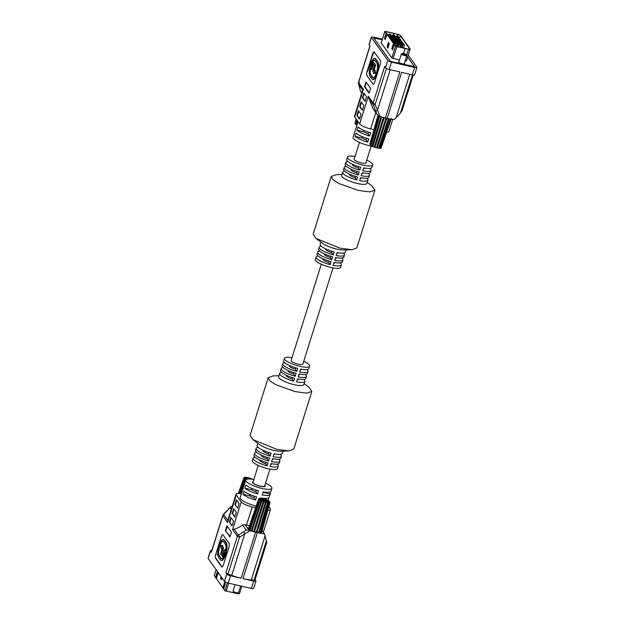 <?xml version="1.0" encoding="UTF-8"?>
<svg xmlns="http://www.w3.org/2000/svg" width="625" height="625" viewBox="0 0 625 625"><rect width="100%" height="100%" fill="white"/><g stroke="black" fill="none" stroke-linecap="round" stroke-linejoin="round"><path stroke-width="0.94" d="M241.797 586.242L239.5 593.57A3.172 0.766 -162.6 0 1 237.914 593.75L224.898 590.742L214.305 575.695M234.422 593.219L234.641 592.508M224.75 585.492L224.227 584.758L224.523 582.445L223.102 586.984L224.195 584.852L224.719 585.586M224.523 582.445L225.344 583.586L223.922 588.133L223.102 586.984M217.422 575.227L216.898 574.492L217.203 572.18L215.781 576.719L216.867 574.594L217.391 575.328M217.203 572.18L218.016 573.328L216.594 577.867L215.781 576.719M221.07 576.562L220.445 578.547L221.297 576.883M220.445 578.547L221.266 579.695L221.891 577.703M224.562 551.992L223.07 556.75L222.578 556.641L220.602 553.867L222.219 548.711L221.539 547.758L221.195 548.875L221.688 548.984L221.906 548.273M221.195 548.875L220.836 545.82L222.305 545.32L222 546.289L223.031 547.727L221.414 552.891L222.688 554.68L224.305 549.516L226.141 552.086L225.68 553.555L224.195 551.477L222.578 556.641M225.68 553.555L226.172 553.672L226.633 552.203L224.305 549.516M222.375 566.906A4.18 1.227 103 0 1 222.18 566.914A4.18 1.227 103 0 1 221.914 566.711L215.586 557.844M226.094 550.594A9.258 2.727 -77 0 0 225.828 542.82L226.32 542.93A9.258 2.727 -77 0 1 226.586 550.711L225.586 550.734A7.672 2.258 -77 0 0 225.367 544.289L223.266 541.344A7.672 2.258 -77 0 0 222.773 540.977A7.672 2.258 -77 0 0 219.078 546.992A7.672 2.258 -77 0 0 218.812 555.555L220.914 558.5A7.672 2.258 -77 0 0 221.414 558.867A7.672 2.258 -77 0 0 224.836 553.766L225.68 554.375A9.258 2.727 -77 0 1 221.547 560.523L221.055 560.414A9.258 2.727 -77 0 0 225.188 554.258L225.68 554.375M226.32 542.93L224.219 539.984A9.258 2.727 -77 0 0 223.617 539.539L223.125 539.43A9.258 2.727 -77 0 0 218.672 546.695A9.258 2.727 -77 0 0 218.352 557.023L220.453 559.969A9.258 2.727 -77 0 0 221.055 560.414M226.586 550.711L225.586 550.734M223.008 541.078A7.672 2.258 -77 0 0 219.461 547.523A7.672 2.258 -77 0 0 219.305 555.672L221.406 558.609A7.672 2.258 -77 0 0 221.672 558.875M222.812 554.281L221.906 553.008L223.523 547.844L222.492 546.398L222.797 545.438L222.305 545.32M226.141 552.086L226.633 552.203M221.414 552.891L221.906 553.008M223.031 547.727L223.523 547.844M222 546.289L222.492 546.398M224.836 553.766L225.188 554.258M225.828 542.82L223.727 539.875A9.258 2.727 -77 0 0 223.125 539.43M253.828 479.516A13.75 3.305 17.4 0 0 245.68 480.062L244.758 483A13.75 3.305 17.4 0 0 244.734 483.414L243.742 486.602A13.75 3.305 -162.6 0 1 243.758 486.188A13.75 3.305 -162.6 0 1 243.977 485.828M255.578 500.047L256.578 496.867A13.75 3.305 -162.6 0 1 243.938 491.109L242.937 494.289A13.75 3.305 17.4 0 0 255.578 500.047L253.961 497.773L254.445 496.219M257.5 493.93L258.5 490.742A13.75 3.305 -162.6 0 1 245.859 484.984L244.859 488.172A13.75 3.305 17.4 0 0 257.5 493.93L255.875 491.656L256.359 490.102M243.758 486.188L242.844 489.125A13.75 3.305 17.4 0 0 242.82 489.539L241.82 492.719A13.75 3.305 -162.6 0 1 241.844 492.305A13.75 3.305 -162.6 0 1 242.062 491.953M245.68 480.062A13.75 3.305 17.4 0 0 261.836 488.43A13.75 3.305 17.4 0 0 271.914 488.281A13.75 3.305 17.4 0 0 265.531 483.188M241.844 492.305L240.156 497.695A13.75 3.305 17.4 0 0 256.227 506.039M244.859 488.172L251.703 489.758L252.094 488.516M267.891 510.172A9.516 2.289 17.4 0 0 270.492 509.438A9.516 2.289 17.4 0 0 270.273 508.641L268.875 506.68M241.391 493.742A9.516 2.289 17.4 0 0 236.047 494.172A9.516 2.289 17.4 0 0 236.266 494.969L227.609 522.602L222.742 515.57L211.289 552.125A3.172 0.766 -162.6 0 0 211.359 552.391L210.445 551.102A3.172 0.766 -162.6 0 1 210.367 550.836A3.172 0.766 -162.6 0 1 211.758 550.633M232.57 529.555L234.117 529.172L238.258 534.984L238.719 534.828A2.641 0.836 57.8 0 0 239.57 537.125L237.375 536.281L232.57 529.555L241.234 501.922L236.266 494.969M241.234 501.922A9.516 2.289 17.4 0 0 252.195 506.914L255.641 507.711M251.703 489.758A6.664 1.602 17.4 0 0 255.875 491.656M242.937 494.289L249.789 495.875L250.172 494.641M249.789 495.875A6.664 1.602 17.4 0 0 253.961 497.773M270.773 491.578L270.016 493.992A13.75 3.305 -162.6 0 1 269.992 494.406A13.75 3.305 -162.6 0 1 262.227 495.023L263.219 491.836A13.75 3.305 17.4 0 0 270.992 491.227L271.914 488.281M261.172 498.383L261.305 497.961A13.75 3.305 17.4 0 0 269.078 497.344L269.992 494.406M268.859 497.695L268.102 500.109A13.75 3.305 -162.6 0 1 268.102 500.398M253.141 481.711A6.711 1.617 17.4 0 0 252.391 482.164A6.711 1.617 17.4 0 0 260.281 486.25A6.711 1.617 17.4 0 0 265.203 486.18A6.711 1.617 17.4 0 0 264.844 485.383M252.195 506.914L246.516 525.031A9.516 2.289 -162.6 0 1 245.062 524.664L249.109 530.336L246.172 530.086L242.578 525.047C238.812 527.578 235.984 528.953 234.117 529.172M242.578 525.047L245.062 524.664M255.086 579.672L255.891 580.805A3.172 0.766 -162.6 0 1 255.969 581.07A3.172 0.766 -162.6 0 1 253.641 581.102L242.984 578.641L257.383 532.688M211.359 552.391L222.805 515.867A2.641 2.445 -35.5 0 1 223.688 514.57L227.813 520.438L236.047 494.172M227.836 520.375L227.609 522.602M246.516 525.031L249.414 525.703M225.383 530.531L229.984 536.977L231.492 532.172L226.891 525.727L225.383 530.531L230.109 536.57M229.383 522.172L232.063 525.938L233.57 521.141L230.883 517.375L229.383 522.172L232.195 525.539M232.141 513.359L234.828 517.125L236.336 512.32L233.648 508.562L232.141 513.359L234.953 516.719M234.906 504.547L237.594 508.305L239.094 503.508L236.406 499.75L234.906 504.547L237.719 507.906M221.297 536.711L215.773 554.336A3.172 0.938 -77 0 0 215.555 558.258L221.742 566.93A3.172 0.938 -77 0 0 221.945 567.078A3.172 0.938 -77 0 0 223.359 564.977L228.883 547.344A3.172 0.938 -77 0 0 229.109 543.422L222.922 534.758A3.172 0.938 -77 0 0 222.711 534.602A3.172 0.938 -77 0 0 221.297 536.711L221.789 536.828M255.969 581.07L253.664 588.414A3.172 0.766 -162.6 0 1 251.336 588.445L228.203 583.094A3.172 0.766 -162.6 0 1 224.547 581.43L208.141 558.445A3.172 0.766 -162.6 0 1 208.07 558.18L210.367 550.836M255.562 532.258L241.156 578.219L230.5 575.75A3.172 0.766 -162.6 0 1 226.852 574.086L225.93 572.805L237.375 536.281A2.641 2.445 144.5 0 1 238.258 534.984M268.102 500.109L266.844 499.82M261.43 497.984L261.289 498.422M270.016 493.992L263.172 492.406A6.664 1.602 -162.6 0 1 262.992 492.562M263.344 491.859L263.172 492.406M253.125 481.758A6.711 1.617 17.4 0 0 252.383 482.188M265.195 486.203A6.711 1.617 17.4 0 0 264.828 485.43M249.109 530.336L250.234 530.734A19.031 4.578 17.4 0 0 254.406 531.898M258.57 532.867A19.031 4.578 17.4 0 0 264.477 533.781L262.164 530.547M264.477 533.781L266.664 542.227M266.797 542.297L255.047 579.781A3.172 0.766 -162.6 0 1 254.109 580.023L251.281 579.898A19.031 4.578 -162.6 0 1 242.984 578.641M231.32 509.266L230.156 507.641L230.773 506.742L232.156 506.586M232.789 506.297L231.898 506.227M241.156 578.219A19.031 4.578 -162.6 0 1 231.734 575.375L228.016 573.992A3.172 0.766 -162.6 0 1 225.93 572.805M227.258 526.242L225.875 530.641M234.016 509.078L232.633 513.477M231.25 517.891L229.875 522.289M236.773 500.258L235.398 504.656M238.719 534.828L243.891 531.57A2.641 0.836 57.8 0 0 244.742 533.859L239.57 537.125L228.016 573.992M250.234 530.734L244.742 533.859L231.734 575.375M230.773 506.742L227.883 509.672A2.641 0.695 43.4 0 1 228.227 509.617L223.688 514.57M227.883 509.672L223.602 514.188A2.641 0.695 43.4 0 1 223.945 514.133M252.969 479.367A5.945 1.43 17.4 0 0 252.82 479.297L252.133 478.984A5.945 1.43 17.4 0 0 250.797 478.461L250 478.195A5.945 1.43 17.4 0 0 248.578 477.789L247.797 477.609A5.945 1.43 17.4 0 0 246.5 477.383L245.844 477.312A5.945 1.43 17.4 0 0 244.875 477.305L244.828 477.445M249.242 478.992L243.898 477.742M243.953 477.562A5.945 1.43 17.4 0 1 244.453 477.359L244.875 477.305M243.828 477.734A5.945 1.43 17.4 0 0 243.828 477.742L238.391 493.43L243.828 477.742M243.773 481.406L242.648 481.148L238.594 493.43M242.703 481.531L243.461 482.289L244.641 478.891L239.703 493.5M246.531 479.328L244.641 478.891A5.945 1.43 17.4 0 0 244.656 478.898L245.219 479.086L240.281 493.57M245.133 479.211A5.945 1.43 17.4 0 0 245.953 479.656M242.891 481.789L238.883 493.445M268.766 500.93L268.812 500.797A5.945 1.43 17.4 0 0 267.766 500.234L267.078 499.922A5.945 1.43 17.4 0 0 265.742 499.398L264.945 499.133A5.945 1.43 17.4 0 0 263.523 498.727L262.742 498.547A5.945 1.43 17.4 0 0 261.445 498.32L260.789 498.25A5.945 1.43 17.4 0 0 259.82 498.242L259.773 498.383M269.047 502.016L269.297 501.117L258.844 498.68M269.297 501.117A5.945 1.43 17.4 0 0 269.281 501.102L268.812 500.797M258.898 498.5A5.945 1.43 17.4 0 1 259.398 498.297L259.82 498.242M248.578 528.117L248.516 528.305A6.875 1.656 17.4 0 0 248.508 528.336L258.773 498.68A5.945 1.43 17.4 0 0 258.773 498.68L248.656 528.531L257.648 502.469L258.414 503.234L259.586 499.828A5.945 1.43 17.4 0 0 259.602 499.836L249.57 529.422L250.133 529.617M263.938 501.813L254.164 531.453L254.531 531.688L256.234 532.172L265.359 502.219A5.945 1.43 17.4 0 1 263.938 501.813L254.453 531.93L253.664 531.398L254.086 531.695M263.602 501.594L263.141 501.547A5.945 1.43 17.4 0 1 261.805 501.023L251.992 531.016A6.875 1.656 17.4 0 0 253.586 531.641M251.992 531.016L250 530.008A6.875 1.656 17.4 0 0 251.25 530.68M250.047 529.859L248.781 529.055A6.875 1.656 17.4 0 0 249.492 529.672M248.508 528.336A6.875 1.656 17.4 0 0 248.578 528.773M261.555 532.414L260.883 532.906A6.875 1.656 17.4 0 0 261.477 532.664L269.984 502.438A5.945 1.43 17.4 0 1 269.484 502.641L268.93 502.516L260.422 532.969A6.875 1.656 17.4 0 1 259.266 532.953L258.555 532.883L267.531 502.5L258.742 532.508L256.156 532.414L265.359 502.219M260.883 532.906L260.469 532.812M265.664 502.18L266.148 502.398L257.008 532.609A6.875 1.656 17.4 0 0 258.555 532.883M257.008 532.609L256.484 532.375M254.453 531.93A6.875 1.656 17.4 0 0 256.156 532.414M258.719 502.344L257.648 502.469M251.844 530.82L253.664 531.398L263.141 501.547M259.266 532.953L260.5 532.719M261.805 501.023L251.922 530.57L251.328 530.43L261.117 500.711A5.945 1.43 17.4 0 1 260.078 500.148L250.078 529.766M258.664 532.758L259.344 532.711L268.094 502.688A5.945 1.43 17.4 0 0 269.062 502.703M269.484 502.641L260.961 532.664L260.547 532.57M259.586 499.828L270.117 502.258A5.945 1.43 17.4 0 0 270.117 502.258L261.633 531.766M261.625 532.445L269.984 502.438M260.078 500.148L259.602 499.836M257.836 502.727L248.859 528.812M261.672 500.836L261.117 500.711M266.148 502.398A5.945 1.43 17.4 0 0 267.438 502.625M268.094 502.688L267.531 502.5M235.062 584.68L233.102 590.945A2.852 0.688 17.4 0 0 233.133 591.133A2.852 0.688 17.4 0 0 233.164 591.188A2.852 0.688 17.4 0 0 235.695 592.477A2.852 0.688 17.4 0 0 238.414 592.789A2.852 0.688 17.4 0 0 238.547 592.656L240.641 585.977M238.414 592.789L237.781 593.094A2.328 0.562 -162.6 0 1 235.562 592.844A2.328 0.562 -162.6 0 1 233.5 591.789A2.328 0.562 -162.6 0 1 233.477 591.75A2.328 0.562 -162.6 0 1 233.461 591.711M358.641 166.602L358.227 167.93A6.211 1.492 -162.6 0 1 352.445 164.555L352.531 164.297M355.055 156.5A13.219 3.18 17.4 0 0 347.453 157.07L346.688 159.523A13.219 3.18 17.4 0 0 360.719 167.195L359.797 170.133L358.227 167.93M347.453 157.07A13.219 3.18 17.4 0 0 362.984 165.117A13.219 3.18 17.4 0 0 372.68 164.977A13.219 3.18 17.4 0 0 366.758 160.172M359.797 170.133A13.219 3.18 -162.6 0 1 345.766 162.461L345.148 164.414A13.219 3.18 17.4 0 0 359.188 172.086L358.266 175.023A13.219 3.18 -162.6 0 1 344.227 167.359L343.617 169.312A13.219 3.18 17.4 0 0 357.648 176.984L356.727 179.922A13.219 3.18 -162.6 0 1 342.695 172.25L341.695 175.438A13.219 3.18 17.4 0 0 357.227 183.477A13.219 3.18 17.4 0 0 366.922 183.344L367.922 180.156A13.219 3.18 -162.6 0 1 359.68 180.609L360.602 177.672A13.219 3.18 17.4 0 0 368.844 177.219L369.453 175.258A13.219 3.18 -162.6 0 1 361.219 175.711L362.141 172.773A13.219 3.18 17.4 0 0 370.375 172.32L370.992 170.367A13.219 3.18 -162.6 0 1 362.75 170.812L363.672 167.875A13.219 3.18 17.4 0 0 371.914 167.422L372.68 164.977M345.766 162.461A13.219 3.18 -162.6 0 1 347.805 161.484M344.227 167.359A13.219 3.18 -162.6 0 1 346.266 166.383M342.695 172.25A13.219 3.18 -162.6 0 1 344.734 171.281M371.844 185.844L374.93 190.148L369.742 191.93L358.141 190.391L338.859 183.508L332.859 179.578L331.234 176.461L336.203 174.68M358.266 175.023L356.695 172.828A6.211 1.492 -162.6 0 1 350.914 169.453L351 169.188M357.109 171.492L356.695 172.828M355.57 176.391L355.156 177.719A6.211 1.492 -162.6 0 1 349.383 174.344L349.461 174.086M356.727 179.922L355.156 177.719M354.281 158.961A6.211 1.492 17.4 0 0 354.141 159.164A6.211 1.492 17.4 0 0 361.438 162.945A6.211 1.492 17.4 0 0 365.992 162.883A6.211 1.492 17.4 0 0 365.992 162.633M369.875 168.398A13.219 3.18 -162.6 0 1 370.992 170.367M368.336 173.297A13.219 3.18 -162.6 0 1 369.453 175.258M366.805 178.195A13.219 3.18 -162.6 0 1 367.922 180.156M356.812 247.938L352.039 249.703L340.031 248.172L316.047 238.43L313.133 234.242L331.234 176.461M364.383 168.008L364.305 168.266A6.211 1.492 -162.6 0 1 363.406 168.719M361.32 177.805L361.234 178.062A6.211 1.492 -162.6 0 1 360.336 178.516M362.852 172.906L362.773 173.164A6.211 1.492 -162.6 0 1 361.875 173.617M352.039 249.703L343.602 249.984A13.219 3.18 -162.6 0 1 336.664 249.094A13.219 3.18 -162.6 0 1 322.812 243.469L316.047 238.43M320.836 242L320.133 244.234A13.219 3.18 17.4 0 0 334.172 251.906L333.25 254.844A13.219 3.18 -162.6 0 1 319.219 247.18L318.602 249.133A13.219 3.18 17.4 0 0 332.633 256.805L331.719 259.742A13.219 3.18 -162.6 0 1 317.68 252.07L317.07 254.031A13.219 3.18 17.4 0 0 331.102 261.703L330.18 264.641A13.219 3.18 -162.6 0 1 316.148 256.969L315.383 259.422A13.219 3.18 17.4 0 0 330.914 267.461A13.219 3.18 17.4 0 0 340.602 267.32L341.375 264.875A13.219 3.18 -162.6 0 1 333.133 265.32L334.055 262.383A13.219 3.18 17.4 0 0 342.289 261.938L342.906 259.977A13.219 3.18 -162.6 0 1 334.672 260.43L335.586 257.492A13.219 3.18 17.4 0 0 343.828 257.039L344.438 255.078A13.219 3.18 -162.6 0 1 336.203 255.531L337.125 252.594A13.219 3.18 17.4 0 0 345.359 252.141L346.062 249.906M317.68 252.07A13.219 3.18 -162.6 0 1 319.719 251.102M319.219 247.18A13.219 3.18 -162.6 0 1 321.25 246.203M316.148 256.969A13.219 3.18 -162.6 0 1 318.188 255.992M343.32 253.117A13.219 3.18 -162.6 0 1 344.438 255.078M340.258 262.914A13.219 3.18 -162.6 0 1 341.375 264.875M341.789 258.016A13.219 3.18 -162.6 0 1 342.906 259.977M332.094 251.312L331.68 252.648A6.211 1.492 -162.6 0 1 325.898 249.273L325.984 249.008M333.25 254.844L331.68 252.648M331.719 259.742L330.141 257.539A6.211 1.492 -162.6 0 1 324.367 254.164L324.445 253.906M330.18 264.641L328.609 262.438A6.211 1.492 -162.6 0 1 322.828 259.062L322.914 258.805M330.562 256.211L330.141 257.539M329.023 261.109L328.609 262.438M337.836 252.727L337.758 252.984A6.211 1.492 -162.6 0 1 336.859 253.437M336.305 257.625L336.219 257.883A6.211 1.492 -162.6 0 1 335.328 258.336M334.766 262.523L334.688 262.781A6.211 1.492 -162.6 0 1 333.789 263.234M269.945 469.109L264.648 486.008A6.133 1.477 -162.6 0 1 264.227 486.352A6.133 1.477 -162.6 0 1 257.445 485.281A6.133 1.477 -162.6 0 1 252.945 482.344L258.242 465.438M397.633 37.938L399.156 37.695C398.531 36.836 397.758 36.781 396.844 37.539L397.633 37.938L397.203 39.297M399.219 37.727L399.094 38.117M399.383 40.391L400.906 40.156C400.281 39.289 399.516 39.234 398.602 39.992L399.383 40.391L398.953 41.75C398.344 40.891 397.57 40.836 396.656 41.594L397.438 41.992L397.016 43.352C396.398 42.484 395.633 42.438 394.719 43.188L394.375 44.055M389.391 35.836L391.766 35.992C391.148 35.125 390.375 35.07 389.461 35.828L389.117 36.695M393.078 36.695L395.461 36.844C394.836 35.977 394.07 35.93 393.156 36.688L392.773 37.672M394 33.32L385.375 31.422L396.023 46.367L408.305 49.07A2.641 0.633 17.4 0 0 409.633 48.922A2.641 0.633 17.4 0 0 409.57 48.703L400.289 35.703A2.641 0.633 17.4 0 0 397.906 34.492L394 33.32L393.531 34.82M403.594 43.859L403.531 43.836C402.906 42.969 402.141 42.914 401.227 43.672L403.594 43.859L403.477 44.25M402.008 44.07L401.531 45.602M393.938 37.086L393.516 38.438C392.898 37.578 392.125 37.523 391.211 38.281L393.586 38.477L393.461 38.859M392 38.688L391.555 40.102M390.242 36.227L389.805 37.648M401.133 42.844L402.656 42.609C402.031 41.742 401.266 41.688 400.352 42.445L401.133 42.844L400.711 44.203C400.094 43.344 399.32 43.289 398.406 44.047L400.781 44.234L399.797 47.375M399.195 44.445L398.375 47.047M398.336 44.055L397.461 46.836M396.586 41.602L396.281 42.578M393.766 41.977L396.148 42.125C395.523 41.258 394.758 41.203 393.844 41.961L393.5 42.828M398.508 39.164L400.031 38.922C399.406 38.062 398.633 38.008 397.719 38.766L398.508 39.164L398.078 40.523C397.461 39.664 396.695 39.609 395.781 40.367L396.562 40.766L396.141 42.125M397.648 38.773L397.344 39.75M400.258 41.617L401.781 41.383C401.156 40.516 400.391 40.461 399.477 41.219L400.258 41.617L399.828 42.977C399.219 42.117 398.445 42.062 397.531 42.82L398.32 43.219L397.203 46.773M399.398 41.227L399.094 42.203M401.688 47.609L401.742 46.633L402.484 46.805L402.43 47.781L401.633 47.797M402.484 46.805L401.664 45.656L400.93 45.492L401.742 46.633M400.93 45.492L400.063 47.438M404.469 45.086L404.406 45.062C403.781 44.195 403.016 44.141 402.102 44.898L404.469 45.086L403.484 48.227M402.883 45.297L402.438 46.734M400.094 38.953L399.969 39.344M400.273 42.453L399.969 43.43M396.758 36.711L398.273 36.469C397.656 35.609 396.883 35.555 395.969 36.312L396.758 36.711L396.328 38.07C395.711 37.203 394.945 37.156 394.031 37.914L394.812 38.312L394.391 39.672M393.953 37.922L393.648 38.898M394.625 42.367L394.18 43.781M401.148 43.68L399.977 47.414M391.141 38.297L390.867 39.148M394.648 35.648L394.586 35.617C393.961 34.75 393.195 34.703 392.281 35.453L394.648 35.648L394.531 36.031M393.062 35.859L392.641 37.211C392.023 36.352 391.25 36.297 390.336 37.055L389.992 37.922M395.711 40.375L395.398 41.352M395.898 36.32L395.594 37.297M395.688 39.539L397.211 39.297C396.586 38.438 395.82 38.383 394.906 39.141L395.688 39.539L395.266 40.898C394.648 40.031 393.883 39.977 392.969 40.734L395.336 40.93L395.219 41.312M393.75 41.141L393.305 42.555M392.891 40.75L392.625 41.602M390.961 34.797L390.891 34.766C390.266 33.898 389.5 33.844 388.586 34.602L390.961 34.797L390.836 35.18M389.367 35L388.922 36.422M394.461 39.703L394.398 39.672C393.773 38.805 393 38.75 392.086 39.508L394.461 39.703L394.336 40.086M392.875 39.914L392.43 41.328M394.828 39.148L394.523 40.125M396.562 40.766L398.148 40.555L398.031 40.938M397.461 42.828L396.297 46.539M392.016 39.523L391.75 40.375M400.969 40.18L400.852 40.57M394.641 43.203L397.086 43.383L396.125 46.453M395.5 43.594L395.055 45.016M388.516 34.609L388.242 35.469M402.023 44.906L401.75 45.781M401.844 41.406L401.727 41.797M402.719 42.633L402.602 43.023M392.203 35.469L391.898 36.438M394.812 38.312L396.398 38.102L396.281 38.484M398.32 43.219L399.906 43.008L399.781 43.391M397.438 41.992L398.961 41.75M390.266 37.07L392.641 37.219M398.523 40L398.219 40.977M391.125 37.461L390.68 38.875M396.773 37.547L396.469 38.523M408.547 49.258A3.172 0.766 17.4 0 0 410.133 49.086A3.172 0.766 17.4 0 0 410.062 48.82L400.781 35.82A3.172 0.766 17.4 0 0 397.922 34.367L384.891 31.352L395.531 46.25L408.547 49.258L406.687 55.195M381.258 42.953L391.844 58.008L399.477 60.039M405.055 48.727L403.555 53.5M384.445 38.508L385.266 39.648L386.688 35.109L385.867 33.961L384.445 38.508L385.531 36.375L386.062 37.109M391.773 48.766L392.586 49.914L394.008 45.367L393.195 44.227L391.773 48.766L392.859 46.633L393.383 47.367M387.102 46.938L387.914 48.086L389.344 43.547L388.523 42.398L387.102 46.938L388.188 44.812L388.711 45.547M405.141 61.047A3.172 0.766 17.4 0 0 406.453 60.836L410.133 49.086M398.969 61.641A3.117 0.75 17.4 0 0 398.633 61.852A3.117 0.75 17.4 0 0 398.703 62.109A3.117 0.75 17.4 0 0 401.844 63.633A3.117 0.75 17.4 0 0 404.586 63.711A3.117 0.75 17.4 0 0 404.508 63.453A3.117 0.75 17.4 0 0 404.422 63.344M382.234 39.656L373.859 38.133L390.086 60.867L391.914 61.703L414.445 66.625L407.648 57.023M388.742 45.445L388.188 44.812M388.219 44.711L388.523 42.398M386.086 37.008L385.531 36.375M385.562 36.273L385.867 33.961M393.414 47.273L392.891 46.539L393.195 44.227M373.18 62.211L375.156 64.977L373.539 70.141L374.219 71.094L374.57 69.977L374.922 73.023L373.453 73.531L373.758 72.562L372.727 71.117L374.344 65.953L373.07 64.172L371.453 69.328L369.617 66.758L370.078 65.289L371.562 67.367L373.18 62.211L373.672 62.32L375.648 65.094L374.031 70.258L374.344 70.688M370.078 65.289L371.688 66.969M367.445 71.688L372.695 54.945A4.18 1.227 103 0 1 374.359 52.172M370.172 68.117A7.672 2.258 -77 0 0 370.391 74.562L370.883 74.68A7.672 2.258 -77 0 1 370.664 68.227L369.664 68.25A9.258 2.727 -77 0 0 369.93 76.031L372.031 78.977A9.258 2.727 -77 0 0 372.633 79.422L373.125 79.531A9.258 2.727 -77 0 0 377.578 72.266A9.258 2.727 -77 0 0 377.898 61.938L375.797 58.992A9.258 2.727 -77 0 0 375.195 58.547L374.703 58.438A9.258 2.727 -77 0 0 370.57 64.594L371.414 65.195A7.672 2.258 -77 0 1 374.578 60.086M370.883 74.68L372.984 77.617A7.672 2.258 -77 0 0 373.242 77.883M373.453 73.531L375.414 73.141L375.062 70.086L374.57 69.977M371.453 69.328L371.945 69.445L373.438 64.68M375.156 64.977L375.648 65.094M373.539 70.141L374.031 70.258M374.922 73.023L375.414 73.141M372.633 79.422A9.258 2.727 -77 0 0 377.086 72.156A9.258 2.727 -77 0 0 377.406 61.828L375.305 58.883A9.258 2.727 -77 0 0 374.703 58.438M370.391 74.562L372.492 77.508A7.672 2.258 -77 0 0 372.992 77.875A7.672 2.258 -77 0 0 376.68 71.852A7.672 2.258 -77 0 0 376.945 63.297L374.844 60.352A7.672 2.258 -77 0 0 374.344 59.977A7.672 2.258 -77 0 0 370.922 65.078M367.742 142.133L366.125 139.859A6.664 1.602 -162.6 0 1 361.953 137.961L355.109 136.375L356.102 133.195A13.75 3.305 17.4 0 0 368.742 138.953L367.742 142.133A13.75 3.305 -162.6 0 1 355.109 136.375M366.609 138.305L366.125 139.859M361.953 137.961L362.336 136.719M356.141 127.914A13.75 3.305 17.4 0 0 355.922 128.266A13.75 3.305 17.4 0 0 355.906 128.68L356.898 125.5A13.75 3.305 -162.6 0 1 356.922 125.086L358.016 121.586M354.227 134.031A13.75 3.305 17.4 0 0 354.008 134.391A13.75 3.305 17.4 0 0 353.984 134.805L354.984 131.625A13.75 3.305 -162.6 0 1 355.008 131.203L355.922 128.266M370.664 132.828L369.664 136.008A13.75 3.305 -162.6 0 1 357.023 130.25L358.023 127.07A13.75 3.305 17.4 0 0 370.664 132.828M372.031 146.242A13.75 3.305 -162.6 0 1 369.242 145.688A13.75 3.305 -162.6 0 1 353.086 137.328L354.008 134.391M392.727 119.383L388.953 131.438A9.516 2.289 -162.6 0 1 386.609 132.18M375.742 112.672L370.648 128.922L373.938 129.68M370.648 128.922A9.516 2.289 -162.6 0 1 359.688 123.922L368.344 96.289L373.148 103.023L375.125 104.562L373.391 105.078L369.008 98.719L373.047 108.727L377.148 114.641L380.047 116.5A19.031 4.578 -162.6 0 0 385.398 117.953L387.219 118.375L401.648 72.344L412.305 74.805A3.172 0.766 17.4 0 0 414.633 74.773L416.93 67.43A3.172 0.766 17.4 0 0 416.859 67.164L408.25 55.102M359.344 82.453L358.578 82.609L363.383 89.344L354.727 116.977L359.688 123.922M354.727 116.977A9.516 2.289 -162.6 0 1 354.508 116.18L362.734 89.93L358.617 84.383A2.641 1.688 164 0 1 358.539 84.172L358.539 84.172A2.641 1.688 164 0 1 358.531 84.164M368.523 132.18L368.039 133.734A6.664 1.602 -162.6 0 1 363.867 131.836L357.023 130.25M369.664 136.008L368.039 133.734M363.867 131.836L364.258 130.602M363.383 89.344L362.734 89.93M369.008 98.719L368.344 96.289M377.148 114.641L373.047 108.727M370.57 88.367L365.969 81.922L364.469 86.719L369.07 93.164L370.57 88.367M366.578 96.719L363.891 92.953L362.383 97.758L365.07 101.516L366.578 96.719M363.812 105.531L361.125 101.773L359.625 106.57L362.305 110.336L363.812 105.531M361.047 114.352L358.367 110.586L356.859 115.383L359.547 119.148L361.047 114.352M374.656 82.18L380.18 64.555A3.172 0.938 -77 0 0 380.406 60.633L374.219 51.961A3.172 0.938 -77 0 0 374.008 51.812A3.172 0.938 -77 0 0 372.594 53.922L367.07 71.547A3.172 0.938 -77 0 0 366.852 75.469L373.039 84.141A3.172 0.938 -77 0 0 373.242 84.289A3.172 0.938 -77 0 0 374.656 82.18M373.156 104.531A2.641 2.445 144.5 0 1 373.148 103.023L384.594 66.508L385.516 67.789A3.172 0.766 17.4 0 0 389.164 69.453L399.82 71.922L385.398 117.953M382.383 39.18L373.664 37.164A3.172 0.766 17.4 0 0 371.336 37.195A3.172 0.766 17.4 0 0 371.406 37.461L387.812 60.445A3.172 0.766 17.4 0 0 391.469 62.109L414.602 67.461A3.172 0.766 17.4 0 0 416.93 67.43M371.336 37.195L369.031 44.539A3.172 0.766 17.4 0 0 369.109 44.805L370.023 46.094L358.578 82.609A2.641 2.445 -35.5 0 0 358.586 84.117M361.75 93.07L360.617 91.32L361.781 92.945M401.953 110.516L400.422 113.117L394.289 119.555A19.031 4.578 -162.6 0 1 387.219 118.375M382.297 39.469L374.836 37.742A1.695 0.406 17.4 0 0 373.594 37.758A1.695 0.406 17.4 0 0 373.633 37.898L390.164 61.062A1.695 0.406 17.4 0 0 392.117 61.953L413.43 66.883A1.695 0.406 17.4 0 0 414.672 66.867A1.695 0.406 17.4 0 0 414.633 66.727L407.664 56.961M374.227 51.984A3.172 0.938 -77 0 0 373.312 53.383M366.336 82.43L364.961 86.836L369.195 92.766M364.961 86.836L364.469 86.719M358.734 111.102L357.352 115.5L359.672 118.75M357.352 115.5L356.859 115.383M361.492 102.289L360.117 106.688L359.625 106.57M369.914 45.938L358.5 82.375L359.906 88.945A2.641 1.688 164 0 1 359.867 88.727M360.117 106.688L362.438 109.93M364.258 93.469L362.875 97.867L365.195 101.117M362.875 97.867L362.383 97.758M358.617 84.383L359.984 89.156A2.641 1.688 164 0 1 359.906 88.945L360.641 91.469M386.438 68.469L375.125 104.562L380.047 116.5M390.203 69.695L377.391 110.594L375.656 111.109L373.391 105.078M390.156 118.977L389 118.969L379.156 148.297A5.945 1.43 -162.6 0 0 380.125 148.305L390.156 118.984M389.062 118.773L388.398 118.766L378.594 148.109L379.156 148.297M382.352 144.469L381.172 147.867A5.945 1.43 -162.6 0 1 381.172 147.875L381.102 147.867M391.055 119.133L381.047 148.047A5.945 1.43 -162.6 0 1 380.547 148.25L380.172 148.164M388.438 118.641L378.594 148.109M378.5 148.227A5.945 1.43 -162.6 0 1 377.203 148.008L386.742 118.625L383.828 117.711L375 147.422L384.219 117.672M375 147.422A5.945 1.43 -162.6 0 0 376.422 147.82L377.203 148.008M379.641 116.367L371.133 145.758A5.945 1.43 -162.6 0 0 372.18 146.32L372.867 146.633A5.945 1.43 -162.6 0 0 374.203 147.148L374.664 147.203M378.312 115.789L371.047 141.484L371.617 141.984L370.648 145.438A5.945 1.43 -162.6 0 1 370.648 145.438L371.18 145.617M376.422 147.82L385.969 118.18A6.875 1.656 -162.6 0 1 384.266 117.695M386.367 118.172L388.367 118.648A6.875 1.656 -162.6 0 1 386.82 118.383M376.719 147.781L386.289 118.156M370.664 145.445L379.086 116.172M381.703 116.992L372.867 146.633M372.734 146.445L381.547 116.945M374.203 147.148L383.328 117.656L381.742 117.008M383.391 117.453L383.867 117.578M372.18 146.32L380.961 116.773M390.57 119.055L380.547 148.25M391.125 119.148L381.172 147.875M371.344 141.445L370.797 140.836L369.828 144.289L370.898 144.539M378.078 115.617L370.797 140.836M370.805 140.836L377.922 115.492L370.797 140.852M406.781 55.367A2.852 0.688 -162.6 0 1 406.812 55.414A2.852 0.688 -162.6 0 1 406.844 55.602A2.852 0.688 -162.6 0 1 404.336 55.531A2.852 0.688 -162.6 0 1 401.461 54.133A2.852 0.688 -162.6 0 1 401.398 53.898A2.852 0.688 -162.6 0 1 401.531 53.758L402.164 53.453A2.328 0.562 17.4 0 0 402.109 53.758A2.328 0.562 17.4 0 0 404.727 54.969A2.328 0.562 17.4 0 0 406.469 54.805A2.328 0.562 17.4 0 0 406.445 54.766A2.328 0.562 17.4 0 0 404.383 53.711A2.328 0.562 17.4 0 0 402.164 53.453M356.898 125.211A5.945 1.43 -162.6 0 1 356.188 124.82L357.383 120.695M356.438 119.367L356.102 120.547L356.672 121.047L355.703 124.492A5.945 1.43 -162.6 0 1 355.703 124.492L356.234 124.68M355.719 124.508L356.977 120.133M356.398 120.5L355.914 120.281L356.125 118.938L355.852 119.914M356.242 119.102L354.883 123.352L355.953 123.594M301.328 369.227L301.25 369.484A6.211 1.492 -162.6 0 1 300.352 369.938M292 357.719A13.219 3.18 17.4 0 0 284.398 358.289A13.219 3.18 17.4 0 0 299.93 366.328A13.219 3.18 17.4 0 0 309.617 366.195A13.219 3.18 17.4 0 0 303.703 361.383M284.398 358.289L283.625 360.734A13.219 3.18 17.4 0 0 297.664 368.406L296.742 371.344A13.219 3.18 -162.6 0 1 282.711 363.672L282.094 365.633A13.219 3.18 17.4 0 0 296.125 373.305L295.203 376.242A13.219 3.18 -162.6 0 1 281.172 368.57L280.562 370.531A13.219 3.18 17.4 0 0 294.594 378.203L293.672 381.141A13.219 3.18 -162.6 0 1 279.641 373.469L278.641 376.648A13.219 3.18 17.4 0 0 294.172 384.695A13.219 3.18 17.4 0 0 303.867 384.555L304.867 381.375A13.219 3.18 -162.6 0 1 296.625 381.82L297.547 378.883A13.219 3.18 17.4 0 0 305.781 378.438L306.398 376.477A13.219 3.18 -162.6 0 1 298.164 376.922L299.078 373.984A13.219 3.18 17.4 0 0 307.32 373.539L307.93 371.578A13.219 3.18 -162.6 0 1 299.695 372.031L300.617 369.094A13.219 3.18 17.4 0 0 308.852 368.641L309.617 366.195M306.812 369.617A13.219 3.18 -162.6 0 1 307.93 371.578M305.281 374.516A13.219 3.18 -162.6 0 1 306.398 376.477M303.75 379.406A13.219 3.18 -162.6 0 1 304.867 381.375M308.789 387.062L311.867 391.367L306.688 393.148L295.078 391.602L275.805 384.719L269.805 380.797L268.18 377.672L273.148 375.898M299.797 374.125L299.711 374.383A6.211 1.492 -162.6 0 1 298.812 374.836M291.227 360.18A6.211 1.492 17.4 0 0 291.078 360.383A6.211 1.492 17.4 0 0 298.383 364.164A6.211 1.492 17.4 0 0 302.938 364.102A6.211 1.492 17.4 0 0 302.93 363.844M298.258 379.016L298.18 379.281A6.211 1.492 -162.6 0 1 297.281 379.727M282.711 363.672A13.219 3.18 -162.6 0 1 284.742 362.703M281.172 368.57A13.219 3.18 -162.6 0 1 283.211 367.594M279.641 373.469A13.219 3.18 -162.6 0 1 281.68 372.492M311.867 391.367L293.766 449.148L288.977 450.922L276.977 449.391L252.992 439.641L250.078 435.461L268.18 377.672M295.586 367.812L295.172 369.141L296.742 371.344M295.172 369.141A6.211 1.492 -162.6 0 1 289.391 365.766L289.477 365.508M294.055 372.711L293.633 374.039L295.203 376.242M292.516 377.609L292.102 378.938L293.672 381.141M292.102 378.938A6.211 1.492 -162.6 0 1 286.32 375.562L286.406 375.305M293.633 374.039A6.211 1.492 -162.6 0 1 287.859 370.664L287.938 370.406M288.977 450.922L280.539 451.195A13.219 3.18 -162.6 0 1 273.609 450.312A13.219 3.18 -162.6 0 1 259.758 444.688L252.984 439.641M257.781 443.211L257.078 445.453A13.219 3.18 17.4 0 0 271.109 453.125L270.195 456.062A13.219 3.18 -162.6 0 1 256.156 448.391L255.547 450.352A13.219 3.18 17.4 0 0 269.578 458.023L268.656 460.961A13.219 3.18 -162.6 0 1 254.625 453.289L254.008 455.25A13.219 3.18 17.4 0 0 268.047 462.922L267.125 465.859A13.219 3.18 -162.6 0 1 253.086 458.188L252.32 460.633A13.219 3.18 17.4 0 0 267.852 468.68A13.219 3.18 17.4 0 0 277.547 468.539L278.312 466.094A13.219 3.18 -162.6 0 1 270.078 466.539L271 463.602A13.219 3.18 17.4 0 0 279.234 463.148L279.852 461.195A13.219 3.18 -162.6 0 1 271.609 461.641L272.531 458.703A13.219 3.18 17.4 0 0 280.773 458.258L281.383 456.297A13.219 3.18 -162.6 0 1 273.148 456.742L274.07 453.805A13.219 3.18 17.4 0 0 282.305 453.359L283.008 451.117M278.734 459.227A13.219 3.18 -162.6 0 1 279.852 461.195M280.266 454.336A13.219 3.18 -162.6 0 1 281.383 456.297M277.195 464.125A13.219 3.18 -162.6 0 1 278.312 466.094M256.156 448.391A13.219 3.18 -162.6 0 1 258.195 447.414M253.086 458.188A13.219 3.18 -162.6 0 1 255.125 457.211M254.625 453.289A13.219 3.18 -162.6 0 1 256.664 452.312M274.781 453.938L274.703 454.203A6.211 1.492 -162.6 0 1 273.805 454.656M273.25 458.836L273.164 459.102A6.211 1.492 -162.6 0 1 272.266 459.547M271.711 463.734L271.633 463.992A6.211 1.492 -162.6 0 1 270.734 464.445M265.969 462.328L265.555 463.656L267.125 465.859M269.039 452.531L268.617 453.859L270.195 456.062M268.617 453.859A6.211 1.492 -162.6 0 1 262.844 450.484L262.922 450.227M267.5 457.43L267.086 458.758L268.656 460.961M267.086 458.758A6.211 1.492 -162.6 0 1 261.312 455.383L261.391 455.125M265.555 463.656A6.211 1.492 -162.6 0 1 259.773 460.281L259.859 460.023M237.914 593.75L238.18 592.898M214.258 575.844L216.18 569.711M224.898 590.742L227.359 582.867M226.117 591.297L228.648 583.203M218.812 555.555L219.305 555.672M220.914 558.5L221.406 558.609M223.727 539.875L224.219 539.984M208.141 558.445L210.445 551.102M224.547 581.43L226.852 574.086M243.891 531.57L246.172 530.086M254.109 580.023L266.445 540.641M251.336 588.445L253.641 581.102M230.156 507.641L228.227 509.617M228.203 583.094L230.5 575.75M216.266 554.453L215.773 554.336M215.945 558.352L215.555 558.258M222.195 567.039L221.742 566.93M265.078 535.859L251.281 579.898M385.758 31.414L385.633 31.812M400.289 35.703L399.484 38.289M397.906 34.492L397.531 35.695M396.75 46.805L393.062 58.562M395.531 46.25L391.844 58.008M384.891 31.352L381.211 43.102M375.305 58.883L375.797 58.992M372.492 77.508L372.984 77.617M377.406 61.828L377.898 61.938M387.812 60.445L385.516 67.789M371.406 37.461L369.109 44.805M359.984 89.156L360.617 91.32M400.422 113.117L412.422 74.836M414.602 67.461L412.305 74.805M376.641 113.758L375.656 111.109M373.492 84.242L373.039 84.141M391.469 62.109L389.164 69.453M367.461 71.641L367.07 71.547M373.023 54.023L372.594 53.922M367.344 75.586L366.852 75.469M409.75 74.219L396.148 117.641M214.234 575.75L216.141 569.656M270.492 509.438L263.359 532.219M223.602 514.188L222.742 515.57M233.477 591.75L233.133 591.133M341.992 174.492L336.016 174.688M367.219 182.398L372.016 185.969M356.82 247.938L374.93 190.148M302.789 364.305L333 267.891M365.844 163.086L371.172 146.094M291.086 360.633L321.297 264.227M354.141 159.414L359.469 142.43M400.875 45.453L401.609 45.625M384.867 31.258L381.188 43.016M401.961 110.977L413.242 74.977M391.359 118.469L381.172 147.867M406.844 55.602L404.242 63.922M401.398 53.898L398.789 62.219M406.469 54.805L406.812 55.414M304.164 383.617L308.953 387.188M278.938 375.711L272.961 375.906"/></g></svg>
